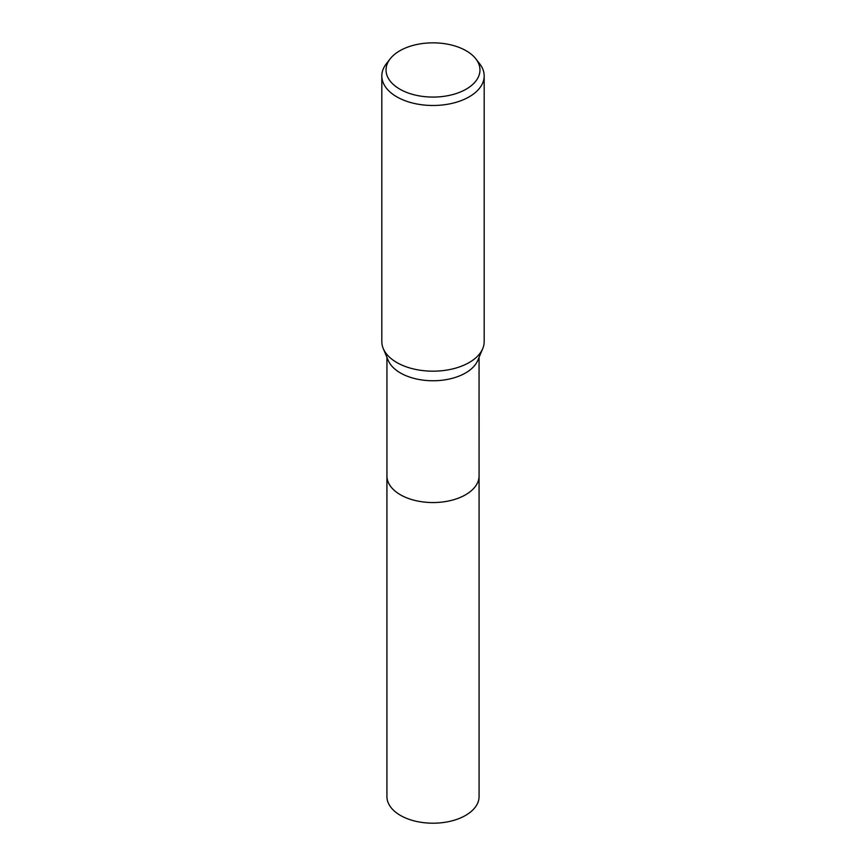 <?xml version="1.0" encoding="UTF-8"?>
<svg xmlns="http://www.w3.org/2000/svg" width="866" height="866" viewBox="0 0 866 866"><rect width="100%" height="100%" fill="white"/><g stroke="black" fill="none" stroke-linecap="round" stroke-linejoin="round"><path stroke-width="1.3" d="M475.878 58.899L479.732 63.867A51.181 29.552 180 0 1 484.181 75.937L484.181 341.626A51.181 29.552 180 0 1 482.741 348.587L477.761 360.429A46.06 26.597 180 0 1 465.572 372.965A46.06 26.597 180 0 1 420.551 379.763A46.06 26.597 180 0 1 388.239 360.429L383.259 348.587A51.181 29.552 180 0 1 381.819 341.626L381.819 75.937A51.181 29.552 180 0 1 386.268 63.867L390.122 58.899A46.959 27.117 180 0 1 399.789 50.791A46.959 27.117 180 0 1 475.878 58.899A46.959 27.117 180 0 1 466.211 89.133A46.959 27.117 180 0 1 406.37 92.294A46.959 27.117 180 0 1 390.122 58.899M479.06 475.618A46.071 26.597 180 0 1 479.071 475.954A46.06 26.597 180 0 1 465.572 494.767A46.06 26.597 180 0 1 415.377 500.526A46.06 26.597 180 0 1 386.94 475.954L386.94 357.344M482.741 348.587A51.181 29.552 180 0 1 469.199 362.518A51.181 29.552 180 0 1 419.166 370.074A51.181 29.552 180 0 1 383.259 348.587M484.181 75.937A51.181 29.552 180 0 1 469.199 96.83A51.181 29.552 180 0 1 413.407 103.238A51.181 29.552 180 0 1 381.819 75.937M479.071 475.954L479.071 796.612A46.071 26.597 180 0 1 450.634 821.185A46.071 26.597 180 0 1 400.428 815.426A46.071 26.597 180 0 1 386.929 796.612L386.929 475.954A46.071 26.597 180 0 0 400.428 494.767A46.071 26.597 180 0 0 450.634 500.526A46.071 26.597 180 0 0 479.071 475.954L479.06 357.344"/></g></svg>
